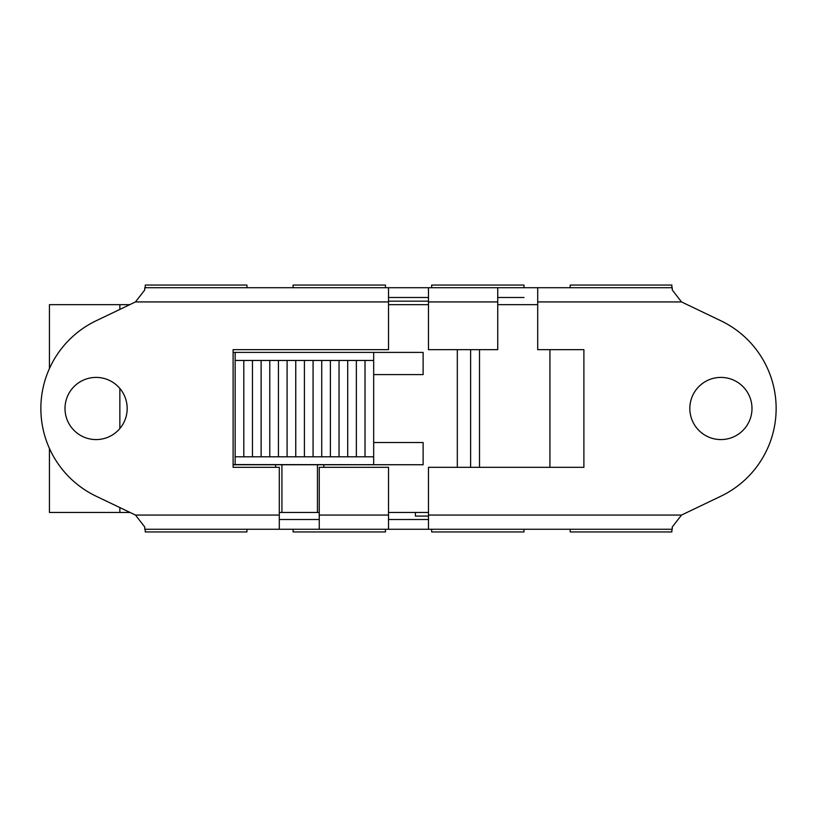 <?xml version="1.0" encoding="UTF-8"?>
<svg xmlns="http://www.w3.org/2000/svg" width="817" height="817" viewBox="0 0 817 817"><rect width="100%" height="100%" fill="white"/><g stroke="black" fill="none" stroke-linecap="round" stroke-linejoin="round"><path stroke-width="1.23" d="M373.675 360.45L373.675 456.805L365.015 456.805L365.015 360.45L373.675 360.45L373.675 352.403M388.514 301.177L428.486 301.177M356.365 456.805L347.705 456.805L347.705 360.45L356.365 360.45L356.365 456.805L365.015 456.805M347.705 456.805L330.385 456.805L330.385 360.45L347.705 360.45M339.045 360.45L339.045 456.805M330.385 456.805L313.074 456.805L313.074 360.45L330.385 360.45M321.724 360.45L321.724 456.805M313.074 456.805L295.754 456.805L295.754 360.45L313.074 360.45M304.414 360.45L304.414 456.805M295.754 456.805L278.434 456.805L278.434 360.45L295.754 360.45M287.094 360.45L287.094 456.805M278.434 456.805L261.123 456.805L261.123 360.45L278.434 360.45M269.773 360.45L269.773 456.805M261.123 456.805L243.803 456.805L243.803 360.45L261.123 360.45M252.463 360.45L252.463 456.805M243.803 456.805L235.143 456.805L235.143 360.45L243.803 360.45M356.365 360.45L365.015 360.45M233.111 464.577L415.414 464.74M415.414 512.473L415.414 516.078L428.486 516.078M235.143 464.577L235.143 456.805M235.143 360.45L235.143 352.403M373.675 456.805L373.675 464.577M373.675 442.538L423.124 442.538L423.124 464.74L233.111 464.74M428.486 512.473L388.514 512.473M428.486 304.67L388.514 304.67M373.675 374.605L423.124 374.605L423.124 352.403L233.111 352.403M537.709 287.717L537.709 349.656L583.889 349.656L583.889 467.324L428.486 467.324L428.486 529.263L388.514 529.263L388.514 467.324L319.253 467.324L319.253 529.263L279.291 529.263L279.291 467.324L233.111 467.324L233.111 349.656L388.514 349.656L388.514 287.717L428.486 287.717L428.486 349.656L497.747 349.656L497.747 287.717L672.248 287.717L672.248 289.974L681.521 301.933L720.911 320.795A97.243 97.243 0 0 1 720.911 496.195L681.521 515.057L428.486 515.057M524.003 297.49L497.747 297.49M428.486 297.49L388.514 297.49L428.486 297.49M681.521 515.057L672.248 527.016L672.248 529.263L428.486 529.263M388.514 529.263L319.253 529.263M279.291 529.263L144.752 529.263L144.752 527.016L135.479 515.057L96.089 496.195A97.243 97.243 0 0 1 96.089 320.795L135.479 301.933L388.514 301.933M279.291 519.5L319.253 519.5M388.514 519.5L428.486 519.5M135.479 301.933L144.752 289.974L144.752 287.717L388.514 287.717M428.486 287.717L497.747 287.717M751.987 408.49A31.077 31.077 0 0 1 705.367 435.41A31.077 31.077 0 0 1 705.367 381.58A31.077 31.077 0 0 1 751.987 408.49M127.176 408.49A31.077 31.077 0 0 1 80.546 435.41A31.077 31.077 0 0 1 80.546 381.58A31.077 31.077 0 0 1 127.176 408.49M293.119 529.263L293.119 531.938L385.471 531.938L385.471 529.263M145.263 529.263L145.263 531.938L246.938 531.938L246.938 529.263M524.003 287.717L524.003 285.062L431.652 285.062L431.652 287.717M385.471 287.717L385.471 285.062L293.119 285.062L293.119 287.717M145.263 287.717L145.263 285.062L246.938 285.062L246.938 287.717M671.87 287.717L671.87 285.062L570.184 285.062L570.184 287.717M570.184 529.263L570.184 531.938L671.87 531.938L671.87 529.263M431.652 529.263L431.652 531.938L524.003 531.938L524.003 529.263M130.077 512.473L49.439 512.473L49.439 448.462M319.253 512.473L279.291 512.473M537.709 304.67L497.747 304.67M129.75 304.67L49.439 304.67L49.439 368.528M470.633 349.656L470.633 467.324M549.933 467.324L549.933 349.656M128.739 512.473L128.739 511.83M323.808 467.324L323.808 464.74M457.316 349.656L457.316 467.324M279.291 515.057L135.479 515.057M537.709 301.933L681.521 301.933M388.514 515.057L319.253 515.057M428.486 301.933L497.747 301.933M275.574 467.324L275.574 464.74M317.445 512.473L317.445 464.74M281.926 512.473L281.926 464.74M479.518 349.656L479.518 467.324M119.854 512.473L119.854 507.582M119.854 428.527L119.854 388.463M119.854 309.408L119.854 304.67"/></g></svg>
